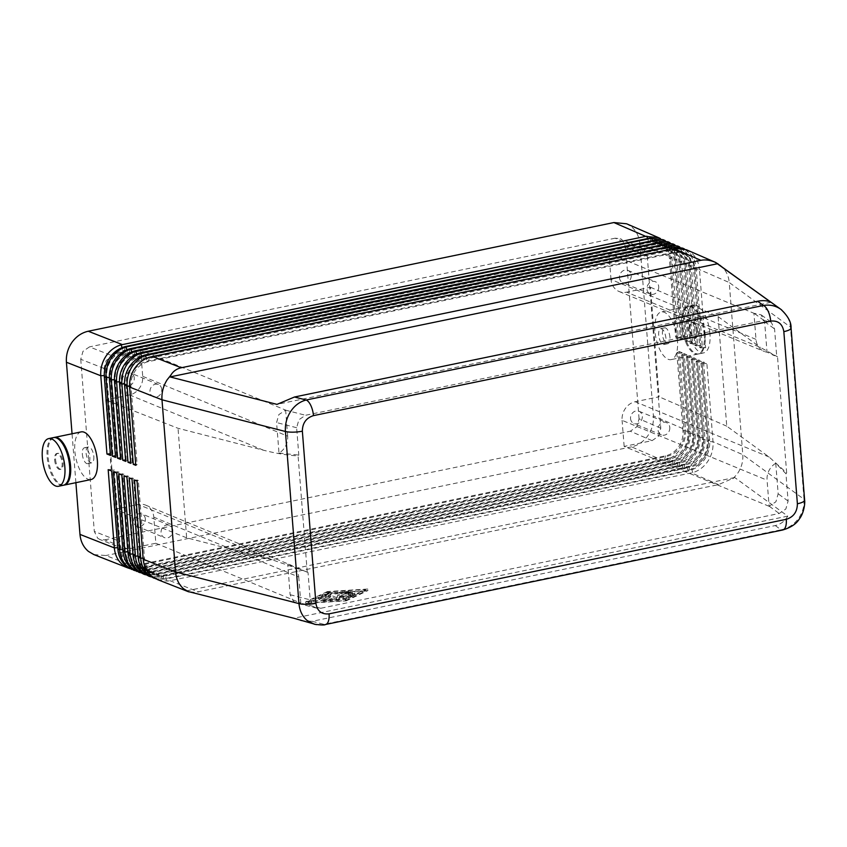 <?xml version="1.0" encoding="UTF-8"?>
<svg xmlns="http://www.w3.org/2000/svg" width="847" height="847" viewBox="0 0 847 847"><rect width="100%" height="100%" fill="white"/><g stroke="black" fill="none" stroke-linecap="round" stroke-linejoin="round"><path stroke-width="0.64" stroke-dasharray="4.24 3.18" d="M157.584 579.613L167.06 581.106L170.035 580.724L692.761 472.605C698.68 470.89 703.613 467.248 707.584 461.668C711.649 455.58 713.46 448.942 713.015 441.732L706.864 363.479L703.539 362.04L700.988 363.257L702.237 363.776L708.388 442.018A21.63 18.74 -67.6 0 1 690.919 466.835L165.271 575.515A21.63 18.74 -67.6 0 1 155.382 574.647A21.63 18.74 -67.6 0 1 144.519 558.597L138.357 480.355L134.525 479.995M300.78 620.756L312.141 621.306L775.259 525.563C780.616 524.378 784.777 521.233 787.752 516.13L734.73 477.528L718.531 484.632L194.037 592.635M660.395 238.568L663.445 240.622C668.452 244.825 671.3 250.5 671.999 257.657L678.151 335.899L681.475 337.339L675.313 259.097C674.657 251.961 671.872 246.308 666.97 242.147L662.259 239.267M665.223 240.664L668.283 242.718C673.28 246.922 676.139 252.597 676.827 259.754L682.989 337.995L686.303 339.435L680.141 261.194C679.485 254.058 676.7 248.404 671.798 244.243L667.087 241.363M316.312 624.641L323.84 624.313A13.52 5.834 -101.7 0 0 325.269 624.557M312.141 621.306L323.84 624.313L781.061 529.777A13.52 5.834 -101.7 0 0 782.755 529.989M704.217 334.893A24.341 10.492 -101.7 0 0 688.039 306.413A24.341 10.492 -101.7 0 0 681.719 325.608A24.341 10.492 -101.7 0 0 697.896 354.078A24.341 10.492 -101.7 0 0 704.217 334.893M677.462 340.42A24.341 10.492 -101.7 0 0 661.285 311.95A24.341 10.492 -101.7 0 0 654.964 331.135A24.341 10.492 -101.7 0 0 671.142 359.615A24.341 10.492 -101.7 0 0 677.462 340.42M697.674 331.601A8.11 3.494 -101.7 0 0 692.285 322.104A8.11 3.494 -101.7 0 0 690.178 328.498A8.11 3.494 -101.7 0 0 695.567 337.995A8.11 3.494 -101.7 0 0 697.674 331.601M696.721 331.791A8.11 3.494 -101.7 0 0 691.332 322.305A8.11 3.494 -101.7 0 0 689.225 328.7A8.11 3.494 -101.7 0 0 694.614 338.197A8.11 3.494 -101.7 0 0 696.721 331.791M709.955 333.707A24.341 10.492 -101.7 0 0 693.778 305.227A24.341 10.492 -101.7 0 0 687.457 324.422A24.341 10.492 -101.7 0 0 703.635 352.892A24.341 10.492 -101.7 0 0 709.955 333.707M705.18 334.692A24.341 10.492 -101.7 0 0 689.003 306.212A24.341 10.492 -101.7 0 0 682.682 325.407A24.341 10.492 -101.7 0 0 698.86 353.887A24.341 10.492 -101.7 0 0 705.18 334.692M669.956 337.328A8.11 3.494 -101.7 0 0 664.567 327.831A8.11 3.494 -101.7 0 0 662.46 334.237A8.11 3.494 -101.7 0 0 667.849 343.723A8.11 3.494 -101.7 0 0 669.956 337.328M665.954 338.154C665.086 332.193 663.349 329.017 660.713 328.636C659.178 329.187 658.511 331.315 658.701 335.01C659.559 340.981 661.306 344.157 663.932 344.538C665.467 343.977 666.144 341.86 665.954 338.154M53.933 437.539A24.341 10.492 -101.7 0 0 48.088 456.607A24.341 10.492 -101.7 0 0 63.779 485.162M81.164 431.885A24.341 10.492 -101.7 0 0 74.843 451.07A24.341 10.492 -101.7 0 0 91.021 479.55M54.632 459.9A8.11 3.494 -101.7 0 0 60.021 469.397A8.11 3.494 -101.7 0 0 62.127 463.002A8.11 3.494 -101.7 0 0 56.738 453.505A8.11 3.494 -101.7 0 0 54.632 459.9M55.584 459.699A8.11 3.494 -101.7 0 0 60.973 469.196A8.11 3.494 -101.7 0 0 63.08 462.801A8.11 3.494 -101.7 0 0 57.691 453.304A8.11 3.494 -101.7 0 0 55.584 459.699M53.446 437.613A24.341 10.492 -101.7 0 0 47.125 456.808A24.341 10.492 -101.7 0 0 63.303 485.278M82.339 454.172A8.11 3.494 -101.7 0 0 87.739 463.658A8.11 3.494 -101.7 0 0 89.846 457.264A8.11 3.494 -101.7 0 0 84.446 447.777A8.11 3.494 -101.7 0 0 82.339 454.172M93.858 456.438C94.038 460.133 93.308 462.271 91.656 462.854C88.84 462.515 86.997 459.36 86.108 453.389C85.918 449.693 86.659 447.555 88.3 446.983C91.116 447.322 92.969 450.477 93.858 456.438M719.664 264.772L720.448 265.376C725.635 269.664 728.568 275.381 729.246 282.517L699.474 269.59C698.817 262.454 696.033 256.8 691.131 252.639L686.409 249.759M775.259 525.563L781.061 529.777C787.901 528.433 793.586 524.822 798.128 518.967C802.49 512.964 804.438 506.379 803.983 499.211A13.52 3.42 175.5 0 1 804.618 500.122L804.618 500.259M732.877 478.746L736.901 474.394C741.284 468.412 743.243 461.827 742.787 454.659L729.246 282.517L790.442 327.069C789.764 319.933 786.842 314.226 781.675 309.938M127.929 549.015L104.679 539.878L99.861 539.497L97.68 538.226L94.303 531.429L117.542 540.555L120.93 547.353L123.101 548.634L127.929 549.015L155.848 543.245L153.794 517.157A16.22 14.05 112.4 0 0 148.723 506.961A16.22 14.05 112.4 0 0 145.652 505.13A16.22 14.05 112.4 0 0 138.23 504.473L272.162 559.772L307.228 571.99A16.22 14.05 -67.6 0 1 308.033 572.508L287.736 564.187A16.22 14.05 -67.6 0 1 290.627 564.981A16.22 14.05 -67.6 0 1 293.697 566.823A16.22 14.05 -67.6 0 1 298.769 577.019L153.794 517.157M155.848 543.245L300.823 603.096L296.683 603.053L293.56 601.497L290.129 594.71L287.736 564.187M775.757 463.288L778.16 493.812L775.905 501.773L769.118 506.284L767.064 480.196A16.22 14.05 -67.6 0 1 770.399 468.264A16.22 14.05 -67.6 0 1 775.757 463.288L785.952 473.706L788.102 501.043L785.847 509.005L779.219 513.483L320.717 608.284L316.736 608.199L313.612 606.643L310.182 599.856L308.033 572.508M263.544 450.233L129.602 394.935A16.22 14.05 112.4 0 0 139.384 388.254A16.22 14.05 112.4 0 0 142.709 376.322L140.655 350.235L112.736 356.015L106.214 360.462L104.001 368.424L106.457 399.72L105.716 399.869L178.029 428.286L263.544 450.233C276.45 453.516 287.969 455.4 298.091 455.887A16.22 14.05 112.4 0 0 298.79 455.061L296.641 427.714L298.896 419.752L305.523 415.274L764.036 320.484L771.13 322.114L774.56 328.901L776.71 356.248L767.022 352.183A16.22 14.05 -67.6 0 1 764.121 351.389A16.22 14.05 -67.6 0 1 761.051 349.557A16.22 14.05 -67.6 0 1 755.979 339.361L753.925 313.274L761.188 314.883L764.619 321.669L767.022 352.183M104.001 368.424L80.751 359.287L82.974 351.336L89.486 346.878L112.736 356.015M636.88 247.642L615.134 238.198L620.216 238.695L622.132 239.86L625.51 246.657L647.256 256.101L643.879 249.304L641.962 248.139L636.88 247.642L608.961 253.422L753.925 313.274M769.118 506.284L624.144 446.422L652.063 440.652L658.585 436.194L660.798 428.243L649.723 287.398L650.464 287.249L659.093 396.788L635.197 401.732A16.22 14.05 112.4 0 0 625.425 408.402A16.22 14.05 112.4 0 0 622.09 420.345L767.064 480.196M660.798 428.243L639.062 418.799L636.838 426.75L630.316 431.208L652.063 440.652M755.979 339.361L611.005 279.499A16.22 14.05 112.4 0 0 616.076 289.695A16.22 14.05 112.4 0 0 619.157 291.537A16.22 14.05 112.4 0 0 626.579 292.183L760.511 347.482L777.514 356.778A16.22 14.05 -67.6 0 1 776.71 356.248M650.464 287.249L718.118 316.619L726.747 426.168L769.14 457.031L786.651 472.87A16.22 14.05 112.4 0 0 785.952 473.706M669.797 427.513A6.649 5.76 -67.6 0 1 667.288 433.696A6.649 5.76 -67.6 0 1 661.391 434.882A6.649 5.76 -67.6 0 1 658.045 429.948A6.649 5.76 -67.6 0 1 660.565 423.765A6.649 5.76 -67.6 0 1 666.462 422.579A6.649 5.76 -67.6 0 1 669.797 427.513M630.549 418.587A6.649 5.76 112.4 0 0 633.895 423.521A6.649 5.76 112.4 0 0 639.792 422.335A6.649 5.76 112.4 0 0 642.312 416.163A6.649 5.76 112.4 0 0 638.966 411.229A6.649 5.76 112.4 0 0 633.069 412.415A6.649 5.76 112.4 0 0 630.549 418.587M658.722 286.678A6.649 5.76 -67.6 0 1 656.203 292.85A6.649 5.76 -67.6 0 1 650.305 294.036A6.649 5.76 -67.6 0 1 646.96 289.102A6.649 5.76 -67.6 0 1 649.48 282.919A6.649 5.76 -67.6 0 1 655.377 281.744A6.649 5.76 -67.6 0 1 658.722 286.678M619.464 277.752A6.649 5.76 112.4 0 0 622.81 282.686A6.649 5.76 112.4 0 0 628.707 281.5A6.649 5.76 112.4 0 0 631.227 275.317A6.649 5.76 112.4 0 0 627.881 270.384A6.649 5.76 112.4 0 0 621.984 271.569A6.649 5.76 112.4 0 0 619.464 277.752M142.709 376.322L287.684 436.173A16.22 14.05 -67.6 0 1 284.348 448.105A16.22 14.05 -67.6 0 1 278.991 453.081L276.588 422.568L278.843 414.607L285.63 410.096L140.655 350.235M278.991 453.081L298.79 455.061M172.83 530.264A6.649 5.76 112.4 0 0 169.495 525.331A6.649 5.76 112.4 0 0 163.587 526.516A6.649 5.76 112.4 0 0 161.078 532.689A6.649 5.76 112.4 0 0 164.413 537.623A6.649 5.76 112.4 0 0 170.311 536.437A6.649 5.76 112.4 0 0 172.83 530.264M145.335 518.904A6.649 5.76 112.4 0 0 142 513.97A6.649 5.76 112.4 0 0 136.102 515.156A6.649 5.76 112.4 0 0 133.582 521.339A6.649 5.76 112.4 0 0 136.918 526.273A6.649 5.76 112.4 0 0 142.815 525.087A6.649 5.76 112.4 0 0 145.335 518.904M161.745 389.419A6.649 5.76 112.4 0 0 158.41 384.485A6.649 5.76 112.4 0 0 152.513 385.671A6.649 5.76 112.4 0 0 149.993 391.854A6.649 5.76 112.4 0 0 153.328 396.788A6.649 5.76 112.4 0 0 159.225 395.602A6.649 5.76 112.4 0 0 161.745 389.419M134.25 378.069A6.649 5.76 112.4 0 0 130.914 373.135A6.649 5.76 112.4 0 0 125.017 374.321A6.649 5.76 112.4 0 0 122.497 380.494A6.649 5.76 112.4 0 0 125.832 385.427A6.649 5.76 112.4 0 0 131.73 384.252A6.649 5.76 112.4 0 0 134.25 378.069M678.151 335.899L675.599 337.117L669.437 258.875L671.999 257.657L639.845 243.692C639.178 236.567 636.362 230.903 631.396 226.7L626.611 223.788M670.051 242.761L673.111 244.815C678.119 249.018 680.967 254.703 681.655 261.85L687.817 340.102L691.131 341.542L684.979 263.29C684.312 256.154 681.539 250.5 676.637 246.35L671.915 243.46M674.89 244.857L677.939 246.911C682.947 251.114 685.795 256.8 686.494 263.957L692.645 342.199L695.969 343.638L689.807 265.397C689.151 258.25 686.366 252.607 681.464 248.446L676.753 245.556M679.718 246.953L682.777 249.007C687.775 253.221 690.633 258.896 691.321 266.053L697.483 344.295L700.797 345.735L694.635 267.493C693.979 260.347 691.205 254.703 686.292 250.543L681.581 247.652M684.545 249.05L687.605 251.114C692.613 255.318 695.461 260.992 696.149 268.15L702.311 346.391L705.625 347.831L699.474 269.59L694.847 269.875A21.63 18.74 112.4 0 0 683.984 253.835A21.63 18.74 112.4 0 0 674.085 252.967L148.447 361.637A21.63 18.74 112.4 0 0 130.967 386.454L137.129 464.707L135.711 464.198M131.973 569.544L144.212 570.571L668.601 462.113C674.519 460.408 679.453 456.755 683.423 451.176C687.489 445.099 689.299 438.45 688.865 431.239L682.703 352.987L679.389 351.547L685.541 429.8C685.985 436.999 684.101 443.616 679.897 449.641C675.768 455.21 670.633 458.809 664.482 460.429L139.935 568.898L130.025 568.665M663.381 460.673L631.544 446.856C638.098 445.384 643.529 441.679 647.849 435.718C651.999 429.641 653.852 423.013 653.397 415.835L685.541 429.8L682.978 431.007A21.63 18.74 -67.6 0 1 665.509 455.824L139.871 564.504A21.63 18.74 -67.6 0 1 129.972 563.636A21.63 18.74 -67.6 0 1 119.109 547.586L112.958 469.344L108.172 469.651M93.858 554.573L105.917 555.526L139.935 568.898M137.098 571.556L149.379 572.604L673.439 464.22C679.347 462.504 684.291 458.852 688.251 453.272C692.317 447.195 694.127 440.546 693.693 433.336L687.531 355.094L684.217 353.654L690.379 431.896C690.813 439.095 688.929 445.713 684.725 451.737C680.607 457.306 675.461 460.906 669.321 462.526L145.102 570.931L135.202 570.698M142.211 573.567L154.546 574.637L678.267 466.316C684.185 464.601 689.119 460.948 693.09 455.368C697.145 449.291 698.966 442.642 698.521 435.432L692.37 357.19L689.045 355.751L695.207 433.992C695.641 441.202 693.757 447.809 689.564 453.833C685.435 459.402 680.3 463.002 674.148 464.622L150.268 572.953L140.348 572.731M147.336 575.579L157.426 576.998L159.702 576.659L683.095 468.412C689.013 466.697 693.958 463.044 697.917 457.465C701.983 451.387 703.793 444.739 703.359 437.528L697.197 359.287L693.884 357.847L700.035 436.089C700.48 443.299 698.595 449.916 694.392 455.94C690.263 461.509 685.128 465.098 678.976 466.718L155.435 574.986L145.504 574.764M152.46 577.59L162.243 579.052L164.869 578.692L687.933 470.509C693.841 468.793 698.786 465.151 702.745 459.561C706.811 453.484 708.621 446.845 708.187 439.625L702.025 361.383L698.711 359.943L704.873 438.185C705.307 445.395 703.423 452.012 699.22 458.036C695.101 463.605 689.956 467.195 683.815 468.815L160.602 577.019L150.66 576.786M703.539 362.04L709.701 440.292C710.135 447.491 708.251 454.108 704.058 460.133C699.929 465.702 694.794 469.291 688.643 470.911L165.758 579.041L155.806 578.819M702.237 363.776L706.864 363.479M700.988 363.257L707.139 441.499A21.63 18.74 -67.6 0 1 689.67 466.316L164.022 574.997A21.63 18.74 -67.6 0 1 154.122 574.128A21.63 18.74 -67.6 0 1 143.27 558.078L137.108 479.836M137.034 480.98L138.357 480.355M639.845 243.692L653.397 415.835M698.711 359.943L696.149 361.161L697.399 361.68L703.561 439.921A21.63 18.74 -67.6 0 1 686.091 464.738L160.443 573.408A21.63 18.74 -67.6 0 1 150.544 572.54A21.63 18.74 -67.6 0 1 139.691 556.5L133.53 478.259L129.263 477.93M697.399 361.68L702.025 361.383M696.149 361.161L702.311 439.402A21.63 18.74 -67.6 0 1 684.842 464.22L159.194 572.9A21.63 18.74 -67.6 0 1 149.294 572.032A21.63 18.74 -67.6 0 1 138.442 555.981L132.28 477.74M131.973 479L133.53 478.259M693.884 357.847L691.321 359.064L692.571 359.573L698.733 437.825A21.63 18.74 -67.6 0 1 681.253 462.642L155.615 571.312A21.63 18.74 -67.6 0 1 145.716 570.444A21.63 18.74 -67.6 0 1 134.853 554.404L128.702 476.152L123.99 475.855M692.571 359.573L697.197 359.287M691.321 359.064L697.483 437.306A21.63 18.74 -67.6 0 1 680.003 462.123L154.366 570.804A21.63 18.74 -67.6 0 1 144.466 569.925A21.63 18.74 -67.6 0 1 133.604 553.885L127.452 475.643M126.912 477.009L128.702 476.152M689.045 355.751L686.494 356.968L687.743 357.476L693.894 435.729A21.63 18.74 -67.6 0 1 676.425 460.546L150.777 569.216A21.63 18.74 -67.6 0 1 140.877 568.348A21.63 18.74 -67.6 0 1 130.025 552.308L123.863 474.055L118.718 473.791M687.743 357.476L692.37 357.19M686.494 356.968L692.645 435.21A21.63 18.74 -67.6 0 1 675.175 460.027L149.527 568.697A21.63 18.74 -67.6 0 1 139.628 567.829A21.63 18.74 -67.6 0 1 128.776 551.789L122.614 473.547M121.852 475.019L123.863 474.055M684.217 353.654L681.655 354.861L682.904 355.38L689.066 433.622A21.63 18.74 -67.6 0 1 671.597 458.439L145.949 567.119A21.63 18.74 -67.6 0 1 136.049 566.251A21.63 18.74 -67.6 0 1 125.197 550.201L119.035 471.959L113.445 471.715M682.904 355.38L687.531 355.094M681.655 354.861L687.817 433.113A21.63 18.74 -67.6 0 1 670.348 457.931L144.699 566.601A21.63 18.74 -67.6 0 1 134.8 565.732A21.63 18.74 -67.6 0 1 123.948 549.692L117.786 471.44M116.78 473.028L119.035 471.959M679.389 351.547L676.827 352.765L678.076 353.284L684.238 431.525A21.63 18.74 -67.6 0 1 666.758 456.342L141.121 565.023A21.63 18.74 -67.6 0 1 131.221 564.155A21.63 18.74 -67.6 0 1 120.359 548.104L114.207 469.863L112.958 469.344M678.076 353.284L682.703 352.987M676.827 352.765L682.978 431.007L688.865 431.239L690.379 431.896L687.817 433.113L693.693 433.336L695.207 433.992L692.645 435.21L698.521 435.432L700.035 436.089L697.483 437.306L703.359 437.528L704.873 438.185L702.311 439.402L708.187 439.625L709.701 440.292L707.139 441.499L713.015 441.732L742.787 454.659L803.983 499.211L790.442 327.069A13.52 3.42 -4.5 0 1 791.056 327.863M111.719 471.038L114.207 469.863M631.544 446.856L105.917 555.526M135.806 465.331L137.129 464.707M702.311 346.391L699.749 347.609L693.598 269.367A21.63 18.74 112.4 0 0 682.735 253.317A21.63 18.74 112.4 0 0 672.836 252.448L147.198 361.129A21.63 18.74 112.4 0 0 129.718 385.946L135.88 464.188M699.749 347.609L705.625 347.831M700.998 348.128L694.847 269.875L693.598 269.367L696.149 268.15L694.635 267.493L690.009 267.779A21.63 18.74 112.4 0 0 679.156 251.739A21.63 18.74 112.4 0 0 669.257 250.871L143.609 359.541A21.63 18.74 112.4 0 0 126.139 384.358L132.301 462.61L130.639 462.113M75.891 482.684L72.048 433.77M130.734 463.341L132.301 462.61M697.483 344.295L694.921 345.512L688.759 267.271A21.63 18.74 112.4 0 0 677.907 251.22A21.63 18.74 112.4 0 0 668.008 250.352L142.36 359.033A21.63 18.74 112.4 0 0 124.89 383.85L131.052 462.091M694.921 345.512L700.797 345.735M696.17 346.031L690.009 267.779L688.759 267.271L691.321 266.053L689.807 265.397L685.181 265.683A21.63 18.74 112.4 0 0 674.318 249.643A21.63 18.74 112.4 0 0 664.429 248.774L138.781 357.445A21.63 18.74 112.4 0 0 121.312 382.262L127.463 460.503L125.568 460.027M125.674 461.361L127.463 460.503M692.645 342.199L690.093 343.416L683.931 265.164A21.63 18.74 112.4 0 0 673.069 249.124A21.63 18.74 112.4 0 0 663.169 248.256L137.532 356.926A21.63 18.74 112.4 0 0 120.062 381.743L126.214 459.995M690.093 343.416L695.969 343.638M691.343 343.924L685.181 265.683L683.931 265.164L686.494 263.957L684.979 263.29L680.353 263.586A21.63 18.74 112.4 0 0 669.49 247.546A21.63 18.74 112.4 0 0 659.591 246.668L133.953 355.348A21.63 18.74 112.4 0 0 116.473 380.165L122.635 458.407L120.507 457.952M120.613 459.37L122.635 458.407M687.817 340.102L685.255 341.309L679.103 263.068A21.63 18.74 112.4 0 0 668.241 247.028A21.63 18.74 112.4 0 0 658.341 246.159L132.704 354.829A21.63 18.74 112.4 0 0 115.224 379.647L121.386 457.888M685.255 341.309L691.131 341.542M686.504 341.828L680.353 263.586L679.103 263.068L681.655 261.85L680.141 261.194L675.514 261.49A21.63 18.74 112.4 0 0 664.662 245.439A21.63 18.74 112.4 0 0 654.763 244.571L129.115 353.252A21.63 18.74 112.4 0 0 111.645 378.069L117.807 456.311L115.436 455.866M682.989 337.995L680.427 339.213L674.265 260.971A21.63 18.74 112.4 0 0 663.413 244.931A21.63 18.74 112.4 0 0 653.513 244.063L127.865 352.733A21.63 18.74 112.4 0 0 110.396 377.55L116.558 455.792M680.427 339.213L686.303 339.435M681.676 339.732L675.514 261.49L674.265 260.971L676.827 259.754L675.313 259.097L670.686 259.394A21.63 18.74 112.4 0 0 659.824 243.343A21.63 18.74 112.4 0 0 649.924 242.475L124.287 351.156A21.63 18.74 112.4 0 0 106.817 375.973L112.969 454.214L110.364 453.78M115.552 457.38L117.807 456.311M110.491 455.39L112.969 454.214M675.599 337.117L676.848 337.635L670.686 259.394L669.437 258.875A21.63 18.74 112.4 0 0 658.574 242.824A21.63 18.74 112.4 0 0 648.675 241.956L123.037 350.637A21.63 18.74 112.4 0 0 105.568 375.454L111.719 453.696M676.848 337.635L681.475 337.339M351.42 596.733L354.967 594.943L350.393 595.939L348.212 595.039L352.511 593.938L346.952 594.52L344.771 593.62L350.065 592.921L341.15 593.525L349.08 596.881L351.42 596.733L351.293 595.166L354.84 593.376L350.266 594.372L350.393 595.939M350.266 594.372L348.085 593.472L348.212 595.039M348.085 593.472L352.394 592.371L346.836 592.964L346.952 594.52M346.836 592.964L344.655 592.053L344.771 593.62M344.655 592.053L349.938 591.354L341.023 591.968L348.964 595.314L351.293 595.166M323.776 601.232L326.169 600.745L321.214 598.702L318.673 599.051L323.776 601.232L323.649 599.676L326.19 599.316L321.087 597.135L318.546 597.484L323.649 599.676M345.481 600.576L365.502 591.079L328.181 593.429L308.16 602.937L345.481 600.576L345.354 599.009L308.033 601.37L328.054 591.873L365.375 589.512L345.354 599.009M365.375 589.512L365.502 591.079M328.054 591.873L328.181 593.429M308.033 601.37L308.16 602.937M346.201 600.872L367.894 590.581L327.461 593.133L305.767 603.424L346.201 600.872L346.074 599.305L367.767 589.014L367.894 590.581M367.767 589.014L327.334 591.566L327.461 593.133M327.334 591.566L305.64 601.857L305.767 603.424M305.64 601.857L346.074 599.305M329.97 600.83L332.363 600.343L324.941 597.273L331.41 594.107L328.922 594.107L322.04 597.484L329.97 600.83L329.843 599.274L332.236 598.776L324.814 595.716L324.941 597.273M324.814 595.716L331.283 592.54L328.795 592.54L321.913 595.917L329.843 599.274M336.185 600.438L338.715 600.152L339.859 598.257L346.359 598.575L348.138 597.971L337.477 593.567L335.084 594.065L343.861 597.686L337.773 597.389L336.693 599.168L330.775 596.722L328.234 597.071L336.185 600.438L336.068 598.871L338.588 598.585L339.732 596.69L339.859 598.257M339.732 596.69L348.17 596.542L337.35 592L334.957 592.498L343.744 596.119L343.861 597.686M343.744 596.119L337.646 595.833L337.773 597.389M337.646 595.833L336.577 597.601L336.693 599.168M336.577 597.601L330.648 595.155L328.107 595.515L336.068 598.871M734.73 477.528L186.88 590.793M787.752 516.13L293.824 618.246M300.823 603.096L298.769 577.019M287.684 436.173L285.63 410.096M129.602 394.935L106.457 399.72L115.086 509.259L138.23 504.473M272.162 559.772L186.658 537.824L178.029 428.286M307.228 571.99L298.091 455.887M186.658 537.824L115.086 509.259L117.542 540.555M105.716 399.869L114.334 509.418M786.651 472.87L777.514 356.778M615.134 238.198L89.486 346.878M647.256 256.101L649.723 287.398L626.579 292.183M718.118 316.619L760.511 347.482M726.747 426.168L659.093 396.788M611.005 279.499L608.961 253.422M624.144 446.422L622.09 420.345M104.679 539.878L630.316 431.208M639.062 418.799L625.51 246.657M80.751 359.287L94.303 531.429M770.918 302.263L277.001 404.379M170.035 580.724L198.897 592.064M290.129 594.71L310.182 599.856M764.619 321.669L774.56 328.901M788.102 501.043L778.16 493.812M769.14 457.031L635.197 401.732M296.641 427.714L276.588 422.568M668.209 462.78L667.372 462.409M144.212 570.571L145.102 570.931M673.037 464.876L672.211 464.516M149.379 572.604L150.268 572.953M677.875 466.972L677.039 466.612M154.546 574.637L155.435 574.986M682.703 469.069L681.867 468.709M159.702 576.659L160.602 577.019M718.531 484.632L691.533 472.901M687.531 471.165L686.705 470.805M164.869 578.692L165.758 579.041M167.06 581.106L165.271 575.515L164.022 574.997L163.026 579.464M692.761 472.605L690.919 466.835L689.67 466.316L688.643 470.911M143.185 559.232L144.519 558.597L143.101 558.088M162.243 579.052L160.443 573.408L159.194 572.9L158.188 577.4M687.933 470.509L686.091 464.738L684.842 464.22L683.815 468.815M138.125 557.241L139.691 556.5L138.029 556.013M157.426 576.998L155.615 571.312L154.366 570.804L153.349 575.325M683.095 468.412L681.253 462.642L680.003 462.123L678.976 466.718M133.064 555.251L134.853 554.404L132.958 553.927M152.608 574.933L150.777 569.216L149.527 568.697L148.511 573.26M678.267 466.316L676.425 460.546L675.175 460.027L674.148 464.622M128.003 553.26L130.025 552.308L127.897 551.842M147.78 572.868L145.949 567.119L144.699 566.601L143.672 571.185M673.439 464.22L671.597 458.439L670.348 457.931L669.321 462.526M122.942 551.27L125.197 550.201L122.826 549.756M142.963 570.793L141.121 565.023L139.871 564.504L138.844 569.099M668.601 462.113L666.758 456.342L665.509 455.824L664.482 460.429M117.881 549.279L120.359 548.104L117.754 547.681M149.443 357.19L148.447 361.637L147.198 361.129L146.33 358.408M129.644 387.09L130.967 386.454L129.58 385.957M675.112 248.372L674.085 252.967L672.836 252.448L671.745 249.039M144.615 355.062L143.609 359.541L142.36 359.033L141.481 356.248M124.583 385.099L126.139 384.358L124.509 383.871M670.284 246.276L669.257 250.871L668.008 250.352L666.917 246.943M139.787 352.924L138.781 357.445L137.532 356.926L136.621 354.088M119.522 383.109L121.312 382.262L119.448 381.785M665.446 244.18L664.429 248.774L663.169 248.256L662.089 244.847M134.969 350.796L133.953 355.348L132.704 354.829L131.772 351.939M114.461 381.129L116.473 380.165L114.387 379.7M660.618 242.083L659.591 246.668L658.341 246.159L657.251 242.75M655.79 239.987L654.763 244.571L653.513 244.063L652.423 240.654M130.142 348.678L129.115 353.252L127.865 352.733L126.923 349.779M109.39 379.138L111.645 378.069L109.316 377.614M650.951 237.891L649.924 242.475L648.675 241.956L647.595 238.547M125.314 346.561L124.287 351.156L123.037 350.637L122.074 347.63M104.329 377.148L106.817 375.973L104.255 375.539M354.628 593.588L354.755 595.155M352.352 593.387L352.479 594.954M351.664 592.731L351.791 594.298M350.414 592.222L350.542 593.779M348.541 591.809L348.657 593.376M348.646 591.121L348.773 592.678M342.432 591.513L342.548 593.08M341.182 592.106L341.299 593.673M348.964 595.314L349.08 596.881M326.042 599.178L326.169 600.745M321.087 597.135L321.214 598.702M318.705 597.633L318.821 599.189M332.236 598.776L332.363 600.343M331.071 592.741L331.198 594.308M328.795 592.54L328.922 594.107M322.125 595.706L322.241 597.273M322.061 596.055L322.188 597.622M338.588 598.585L338.715 600.152M346.232 597.008L346.359 598.575M348.011 596.404L348.138 597.971M337.35 592L337.477 593.567M334.957 592.498L335.084 594.065M330.648 595.155L330.775 596.722M328.255 595.653L328.382 597.22M285.471 410.128L305.523 415.274M764.036 320.484L754.095 313.242M769.277 506.241L779.219 513.483M320.717 608.284L300.664 603.128M688.039 306.413L661.285 311.95M692.285 322.104L691.332 322.305M693.778 305.227L689.003 306.212M664.567 327.831L660.713 328.636M60.021 469.397L60.973 469.196M87.739 463.658L91.656 462.854M619.157 291.537L764.121 351.389M772.379 354.798L774.613 355.719M661.391 434.882L633.895 423.521M650.305 294.036L622.81 282.686M145.652 505.13L290.627 564.981M298.875 568.39L301.108 569.311M169.495 525.331L142 513.97M158.41 384.485L130.914 373.135M154.122 574.128L155.382 574.647M149.294 572.032L150.544 572.54M144.466 569.925L145.716 570.444M139.628 567.829L140.877 568.348M134.8 565.732L136.049 566.251M129.972 563.636L131.221 564.155M682.735 253.317L683.984 253.835M677.907 251.22L679.156 251.739M673.069 249.124L674.318 249.643M668.241 247.028L669.49 247.546M663.413 244.931L664.662 245.439M658.574 242.824L659.824 243.343M354.84 593.376L354.967 594.943M352.394 592.371L352.511 593.938M349.938 591.354L350.065 592.921M341.023 591.968L341.15 593.525M326.19 599.316L326.317 600.883M318.546 597.484L318.673 599.051M332.384 598.914L332.511 600.481M331.283 592.54L331.41 594.107M321.913 595.917L322.04 597.484M348.17 596.542L348.286 598.109M334.809 592.36L334.925 593.916M328.107 595.515L328.234 597.071M125.832 385.427L153.328 396.788M136.918 526.273L164.413 537.623M627.881 270.384L655.377 281.744M638.966 411.229L666.462 422.579M770.834 321.881L760.892 314.65M641.962 248.139L620.216 238.695M316.736 608.199L296.683 603.053M123.101 548.634L99.861 539.497M88.3 446.983L84.446 447.777M57.691 453.304L56.738 453.505M667.849 343.723L663.932 344.538M703.635 352.892L698.86 353.887M695.567 337.995L694.614 338.197M697.896 354.078L671.142 359.615"/><path stroke-width="1.27" d="M155.806 578.819L148.85 575.124C144.106 571.058 141.385 565.425 140.687 558.247L134.525 479.995L137.034 480.98L143.185 559.232C143.905 566.421 146.817 572.127 151.931 576.341L157.584 579.613L188.532 591.767L183.619 588.792C178.897 584.684 176.197 579.062 175.53 571.937L161.989 399.795L285.428 431.483L298.97 603.615C299.637 610.751 302.347 616.372 307.101 620.48L314.459 624.271M194.037 592.635L188.532 591.767M715.355 262.316L770.918 302.263C767.403 300.526 762.967 300.187 757.61 301.257L294.481 397.01L277.001 404.379L170.046 376.926L170.776 375.242C173.169 371.251 176.652 368.752 181.247 367.757L700.882 260.325C705.35 259.447 710.178 260.103 715.355 262.316L686.409 249.759L675.112 248.372L149.443 357.19C143.937 358.98 139.289 362.347 135.478 367.312C131.169 373.252 129.22 379.848 129.644 387.09L135.806 465.331L133.297 464.347L127.135 386.105C126.701 378.863 128.458 372.193 132.397 366.105C135.912 360.97 140.242 357.445 145.398 355.507L669.882 246.869L682.756 248.171L669.045 246.509L144.615 355.062C138.993 356.82 134.25 360.24 130.385 365.311C126.097 371.261 124.16 377.857 124.583 385.099L130.734 463.341L128.024 462.282L121.873 384.04C121.428 376.799 123.196 370.128 127.166 364.051C130.777 358.821 135.234 355.253 140.56 353.368L665.054 244.772L677.928 246.075L664.217 244.402L139.787 352.924C134.048 354.66 129.21 358.122 125.282 363.31C121.015 369.281 119.099 375.877 119.522 383.109L125.674 461.361L122.751 460.207L116.6 381.965C116.166 374.734 117.945 368.074 121.936 361.997C125.642 356.661 130.237 353.072 135.711 351.23L660.215 242.666L673.09 243.978L659.389 242.306L134.969 350.796C129.104 352.5 124.17 356.005 120.189 361.309C115.944 367.291 114.027 373.898 114.461 381.129L120.613 459.37L117.489 458.142L111.328 379.89C110.893 372.669 112.683 366.02 116.695 359.933C120.496 354.512 125.229 350.902 130.872 349.102L655.387 240.569L668.262 241.871L654.551 240.209L130.142 348.678C124.149 350.351 119.141 353.887 115.097 359.308C110.862 365.311 108.967 371.918 109.39 379.138L115.552 457.38L112.217 456.067L106.055 377.826C105.621 370.605 107.421 363.956 111.465 357.879C115.361 352.352 120.221 348.72 126.034 346.974L650.56 238.473L663.434 239.775L649.723 238.113L125.314 346.561C119.162 348.202 114.059 351.791 109.994 357.307C105.759 363.352 103.863 369.97 104.329 377.148L110.491 455.39L106.944 454.003L100.782 375.75C100.348 368.551 102.159 361.902 106.224 355.825C110.226 350.203 115.213 346.539 121.195 344.856L645.721 236.377L658.595 237.679L660.395 238.568M663.434 239.775L665.223 240.664M187.79 591.439L293.824 618.246L316.312 624.641M313.454 415.633L770.685 321.098A13.52 5.834 -101.7 0 0 768.123 311.124A13.52 5.834 -101.7 0 0 763.412 305.481L306.18 400.006C299.933 401.605 294.756 405.417 290.659 411.462C286.71 417.624 284.963 424.305 285.428 431.483A13.52 3.42 175.5 0 0 293.21 432.161A13.52 3.42 175.5 0 0 302.358 431.176C302.464 423.119 306.169 417.942 313.454 415.633A13.52 5.834 -101.7 0 0 310.902 405.649A13.52 5.834 -101.7 0 0 306.18 400.006L294.481 397.01M325.269 624.557A13.52 5.834 -101.7 0 0 325.544 624.514A13.52 5.834 -101.7 0 0 327.958 622.312A13.52 5.834 -101.7 0 0 329.06 613.853C321.638 614.583 317.254 611.068 315.899 603.318L302.358 431.176M782.755 529.989A13.52 5.834 -101.7 0 0 782.776 529.978A13.52 5.834 -101.7 0 0 785.18 527.787A13.52 5.834 -101.7 0 0 786.281 519.317L329.06 613.853M63.779 485.162A24.341 10.492 -101.7 0 0 64.256 485.087A24.341 10.492 -101.7 0 0 70.576 465.892A24.341 10.492 -101.7 0 0 54.409 437.423A24.341 10.492 -101.7 0 0 53.933 437.539M64.256 485.087L91.021 479.55A24.341 10.492 -101.7 0 0 97.341 460.366A24.341 10.492 -101.7 0 0 81.164 431.885L54.409 437.423M42.35 457.793A24.341 10.492 -101.7 0 0 58.528 486.273A24.341 10.492 -101.7 0 0 64.848 467.078A24.341 10.492 -101.7 0 0 48.671 438.608A24.341 10.492 -101.7 0 0 42.35 457.793M58.528 486.273L63.303 485.278A24.341 10.492 -101.7 0 0 69.623 466.094A24.341 10.492 -101.7 0 0 53.446 437.613L48.671 438.608M170.776 375.242L167.166 379.763C163.249 385.936 161.523 392.616 161.989 399.795L129.644 387.09M715.863 262.549L780.892 309.346C775.714 305.703 769.891 304.412 763.412 305.481L757.61 301.257M781.675 309.938L780.902 309.356C787.964 316.037 791.352 322.252 791.056 327.99A13.52 3.42 -4.5 0 0 791.056 327.863M122.286 344.591L88.257 331.23C81.714 332.702 76.283 336.407 71.963 342.357C67.813 348.445 65.96 355.073 66.415 362.251L100.782 375.75L104.255 375.539M658.595 237.679L626.611 223.788L613.895 222.549L645.721 236.377M668.262 241.871L670.051 242.761M673.09 243.978L674.89 244.857M677.928 246.075L679.718 246.953M682.756 248.171L684.545 249.05M117.754 547.681L114.334 547.893L79.967 534.393C80.634 541.519 83.451 547.183 88.416 551.386L93.858 554.573L128.045 568.009L122.677 564.843C117.807 560.693 115.023 555.05 114.334 547.893L108.172 469.651L111.719 471.038L117.881 549.279C118.538 556.426 121.396 562.101 126.447 566.325L131.973 569.544L127.918 566.908C123.069 562.768 120.295 557.125 119.607 549.957L113.445 471.715L116.78 473.028L122.942 551.27C123.641 558.438 126.51 564.123 131.539 568.326L137.098 571.556L133.148 568.962C128.331 564.843 125.568 559.2 124.88 552.032L118.718 473.791L121.852 475.019L128.003 553.26C128.712 560.439 131.592 566.124 136.642 570.327L143.683 574.15L138.389 571.016C133.593 566.918 130.84 561.275 130.142 554.107L123.99 475.855L126.912 477.009L133.064 555.251C133.773 562.429 136.663 568.125 141.735 572.328L148.892 576.193L143.619 573.07C138.844 568.983 136.113 563.35 135.414 556.172L129.263 477.93L131.973 479L138.125 557.241C138.844 564.43 141.745 570.126 146.827 574.33L154.101 578.236M130.025 568.665L128.045 567.998M135.202 570.698L133.265 570.052M140.348 572.731L138.474 572.096M145.504 574.764L143.683 574.15M150.66 576.786L148.892 576.193M135.711 464.198L133.297 464.347M79.967 534.393L75.891 482.684M72.048 433.77L66.415 362.251M130.639 462.113L128.024 462.282M125.568 460.027L122.751 460.207M120.507 457.952L117.489 458.142M115.436 455.866L112.217 456.067M110.364 453.78L106.944 454.003M88.257 331.23L613.895 222.549M170.046 376.926L717.896 263.661M649.723 238.113L650.56 238.473M770.685 321.098C778.097 320.367 782.48 323.882 783.835 331.632A13.52 3.42 -4.5 0 0 790.06 329.441A13.52 3.42 -4.5 0 0 791.066 327.99L804.618 500.132A13.52 3.42 175.5 0 1 803.602 501.583A13.52 3.42 175.5 0 1 797.387 503.774C797.271 511.832 793.575 517.009 786.281 519.317M143.185 559.232L175.53 571.937L298.97 603.615A13.52 3.42 -4.5 0 0 306.762 604.303A13.52 3.42 -4.5 0 0 315.899 603.318M127.452 346.624L126.563 346.275M673.884 248.605L700.882 260.325M654.551 240.209L655.387 240.569M132.619 348.657L131.719 348.308M659.389 242.306L660.215 242.666M137.775 350.679L136.886 350.33M664.217 244.402L665.054 244.772M142.942 352.712L142.052 352.363M669.045 246.509L669.882 246.869M181.247 367.757L152.386 356.418M148.109 354.745L147.219 354.395M143.101 558.088L140.687 558.247L138.125 557.241M138.029 556.013L135.414 556.172L133.064 555.251M132.958 553.927L130.142 554.107L128.003 553.26M127.897 551.842L124.88 552.032L122.942 551.27M122.826 549.756L117.881 549.279M129.58 385.957L127.135 386.105L124.583 385.099M146.33 358.408L145.398 355.507M671.745 249.039L670.993 246.668M119.522 383.109L121.873 384.04L124.509 383.871M114.461 381.129L116.6 381.965L119.448 381.785M109.39 379.138L111.328 379.89L114.387 379.7M104.329 377.148L109.316 377.614M141.481 356.248L140.56 353.368M666.917 246.943L666.166 244.571M136.621 354.088L135.711 351.23M662.089 244.847L661.327 242.475M131.772 351.939L130.872 349.102M657.251 242.75L656.499 240.379M126.923 349.779L126.034 346.974M652.423 240.654L651.671 238.272M122.074 347.63L121.195 344.856M647.595 238.547L646.833 236.175M783.835 331.632L797.387 503.774M314.47 624.25C321.077 625.128 324.772 625.202 325.544 624.493L782.776 529.978M804.608 500.122C805.222 502.525 804.068 513.038 799.399 518.862C796.349 523.901 790.802 527.607 782.755 529.968"/></g></svg>
